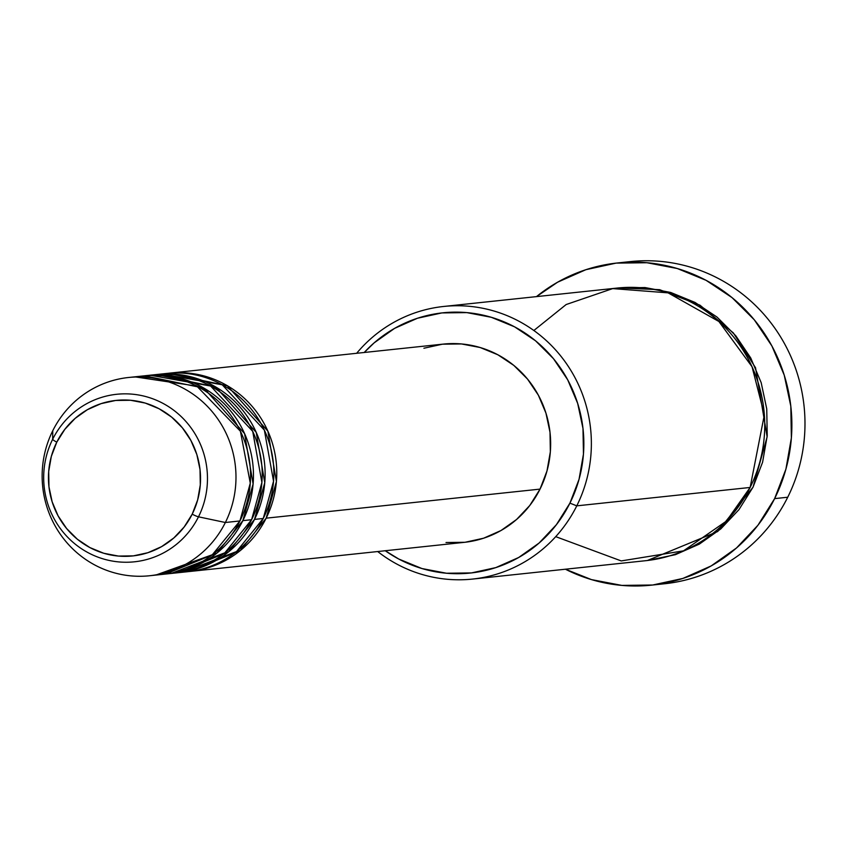 <?xml version="1.0" encoding="UTF-8"?>
<svg xmlns="http://www.w3.org/2000/svg" width="847" height="847" viewBox="0 0 847 847"><rect width="100%" height="100%" fill="white"/><g stroke="black" fill="none" stroke-linecap="round" stroke-linejoin="round"><path stroke-width="1.27" d="M156.833 574.689L212.343 554.721L239.934 520.958L225.366 522.504L198.494 516.818A6.225 0.805 -153.5 0 1 192.205 514.161A78.21 76.018 83.9 0 1 89.888 547.575A78.21 76.018 83.9 0 1 56.781 442.166A78.21 76.018 83.9 0 1 159.098 408.762A78.21 76.018 83.9 0 1 192.205 514.161A6.225 0.805 26.5 0 0 198.494 516.818A84.224 81.863 -96.1 0 0 162.846 403.299A84.224 81.863 -96.1 0 0 52.652 439.286A6.225 0.805 26.5 0 0 56.781 442.166L64.838 429.323L75.182 418.354L87.421 409.673L101.089 403.638L115.647 400.462L130.554 400.271L145.229 403.066L159.098 408.762L171.645 417.116L182.38 427.82L190.882 440.451L196.843 454.543L200.019 469.534L200.294 484.865L197.658 499.931L192.205 514.161L184.148 527.014L173.804 537.983L161.565 546.654L147.907 552.699L133.339 555.876L118.432 556.066L103.768 553.26L89.888 547.575L77.342 539.221L66.617 528.517L58.104 515.876L52.143 501.795L48.967 486.792L48.692 471.472L51.328 456.406L56.781 442.166A6.225 0.805 -153.5 0 1 52.652 439.286A84.224 81.863 83.9 0 1 162.846 403.299A84.224 81.863 83.9 0 1 198.494 516.818L225.366 522.504A99.681 96.886 -96.1 0 0 183.174 388.159A99.681 96.886 -96.1 0 0 52.758 430.742L52.652 439.286L52.758 430.742A99.681 96.886 83.9 0 1 128.543 377.497A99.681 96.886 83.9 0 1 218.865 420.557A99.681 96.886 83.9 0 1 225.366 522.504L239.934 520.958A99.681 96.886 -96.1 0 0 233.433 419.011A99.681 96.886 -96.1 0 0 143.111 375.952L128.543 377.497M169.336 373.167A99.681 96.886 83.9 0 0 167.875 373.326L227.292 385.681L267.885 431.155L276.408 481.509L266.159 518.173L240.336 550.539L188.913 571.566A99.681 96.886 83.9 0 0 190.374 571.418A99.681 96.886 83.9 0 0 266.159 518.173L540.037 489.111A99.681 96.886 -96.1 0 0 533.536 387.164A99.681 96.886 -96.1 0 0 443.214 344.104L169.336 373.167A99.681 96.886 83.9 0 1 259.648 416.226A99.681 96.886 83.9 0 1 266.159 518.173L540.037 489.111L529.777 505.49L516.585 519.476L500.99 530.529L483.573 538.226L465.014 542.281L446.009 542.525M183.079 572.096L236.535 551.556L263.248 518.48A99.681 96.886 -96.1 0 0 256.736 416.533A99.681 96.886 -96.1 0 0 166.425 373.474L157.68 374.406A99.681 96.886 83.9 0 1 248.002 417.465A99.681 96.886 83.9 0 1 254.502 519.412L228.679 551.768L177.256 572.805A99.681 96.886 83.9 0 0 178.717 572.657A99.681 96.886 83.9 0 0 254.502 519.412L263.248 518.48L254.502 519.412L264.751 482.748L256.239 432.394L215.636 386.92L156.229 374.565A99.681 96.886 83.9 0 1 157.68 374.406M171.422 573.324L224.879 552.784L251.591 519.719A99.681 96.886 -96.1 0 0 245.079 417.772A99.681 96.886 -96.1 0 0 154.768 374.713L146.023 375.634A99.681 96.886 83.9 0 1 236.345 418.693A99.681 96.886 83.9 0 1 242.845 520.64L217.023 553.006L165.599 574.033A99.681 96.886 83.9 0 0 167.06 573.895A99.681 96.886 83.9 0 0 242.845 520.64L251.591 519.719L242.845 520.64L253.105 483.986L244.582 433.622L203.979 388.159L144.572 375.803A99.681 96.886 83.9 0 1 146.023 375.634M555.727 536.649L621.232 560.926L683.518 550.836L726.43 521.085L750.135 487.459L576.775 505.85L569.925 503.139A130.84 127.166 83.9 0 1 385.258 550.741L398.757 559.031L421.965 568.549L446.517 573.239L471.451 572.921L495.813 567.606L518.671 557.495L539.147 542.991L556.447 524.632L569.925 503.139L579.041 479.328L583.456 454.119L582.99 428.487L577.675 403.405L567.712 379.837L553.483 358.694L535.526 340.79L514.542 326.815L491.324 317.297L466.782 312.607L441.848 312.924L417.486 318.239L394.628 328.35L374.152 342.855L364.221 352.49A130.84 127.166 83.9 0 1 530.042 336.545A130.84 127.166 83.9 0 1 569.925 503.139L576.775 505.85A137.066 133.223 -96.1 0 0 532.138 329.292A137.066 133.223 -96.1 0 0 356.661 353.284A137.066 133.223 83.9 0 1 443.648 306.466A137.066 133.223 83.9 0 1 567.829 365.671A137.066 133.223 83.9 0 1 576.775 505.85L750.135 487.459A137.066 133.223 -96.1 0 0 741.189 347.281A137.066 133.223 -96.1 0 0 617.008 288.075L443.648 306.466M623.868 262.432A161.989 157.447 83.9 0 1 775.27 328.784A161.989 157.447 83.9 0 1 787.731 497.231A161.989 157.447 -96.1 0 0 777.165 331.569A161.989 157.447 -96.1 0 0 630.401 261.596L617.294 262.983A161.989 157.447 83.9 0 1 764.058 332.956A161.989 157.447 83.9 0 1 774.624 498.618L787.731 497.231L774.624 498.618A161.989 157.447 83.9 0 1 651.47 585.15A161.989 157.447 83.9 0 1 565.404 569.216L591.45 579.602L621.836 585.404L652.698 585.012L682.862 578.437L711.173 565.923L736.519 547.956L757.949 525.235L774.624 498.618L785.91 469.143L791.373 437.931L790.812 406.189L784.227 375.136L771.892 345.957L754.264 319.785L732.041 297.615L706.059 280.315L677.314 268.531L646.928 262.729L616.065 263.121L585.891 269.695L557.591 282.21L536.479 296.619A161.989 157.447 83.9 0 1 617.294 262.983M753.047 487.152L717.705 531.514L647.383 560.513L675.408 554.679L699.357 544.092L720.808 528.899L738.933 509.672L753.047 487.152L762.596 462.208L767.223 435.803L766.747 408.942L761.178 382.664L750.738 357.974L735.821 335.825L717.017 317.074L695.027 302.432L670.708 292.459L645.001 287.546L618.458 287.927L659.612 289.674L700.003 305.206L733.354 332.913L755.545 367.757L767.138 436.84L753.047 487.152M167.06 573.895L175.805 572.964A99.681 96.886 -96.1 0 0 251.591 519.719L261.892 482.483L252.713 431.356L210.607 386.031L150.406 375.274M149.58 575.748A99.681 96.886 83.9 0 1 59.269 532.689A99.681 96.886 83.9 0 1 52.758 430.742A99.681 96.886 -96.1 0 0 94.959 565.087A99.681 96.886 -96.1 0 0 225.366 522.504A99.681 96.886 83.9 0 1 149.58 575.748L164.149 574.202A99.681 96.886 -96.1 0 0 239.934 520.958L250.278 483.139L240.41 431.229L196.769 386.105L135.859 377M198.494 516.818A84.224 81.863 83.9 0 1 88.31 552.795A84.224 81.863 83.9 0 1 52.652 439.286A84.224 81.863 -96.1 0 0 88.31 552.795A84.224 81.863 -96.1 0 0 198.494 516.818M651.47 585.15L664.588 583.752A161.989 157.447 -96.1 0 0 787.731 497.231A161.989 157.447 83.9 0 1 658.024 584.314M472.562 579.073A137.066 133.223 83.9 0 1 377.698 551.545A137.066 133.223 -96.1 0 0 576.775 505.85A137.066 133.223 83.9 0 1 472.562 579.073L645.933 560.672A137.066 133.223 -96.1 0 0 750.135 487.459L764.354 414.818L752.041 366.74L718.881 321.489L668.071 292.85L612.699 288.605L566.156 304.539L533.854 330.499M423.902 348.233L442.462 344.189L461.456 343.946L480.154 347.514L497.845 354.766L513.833 365.417L527.512 379.064L538.353 395.168L545.944 413.124L549.999 432.235L550.349 451.769L546.982 470.974L540.037 489.111A99.681 96.886 -96.1 0 1 464.251 542.355L190.374 571.418M178.717 572.657L187.462 571.725A99.681 96.886 -96.1 0 0 263.248 518.48L273.539 481.244L264.359 430.117L222.253 384.792L162.063 374.035M208.553 390.996L194.027 384.739M162.084 374.226L163.524 373.961M220.199 389.758L205.683 383.5M183.46 379.202L178.908 379.033M194.238 384.845L209.082 391.346M205.895 383.606L220.728 390.107"/></g></svg>
